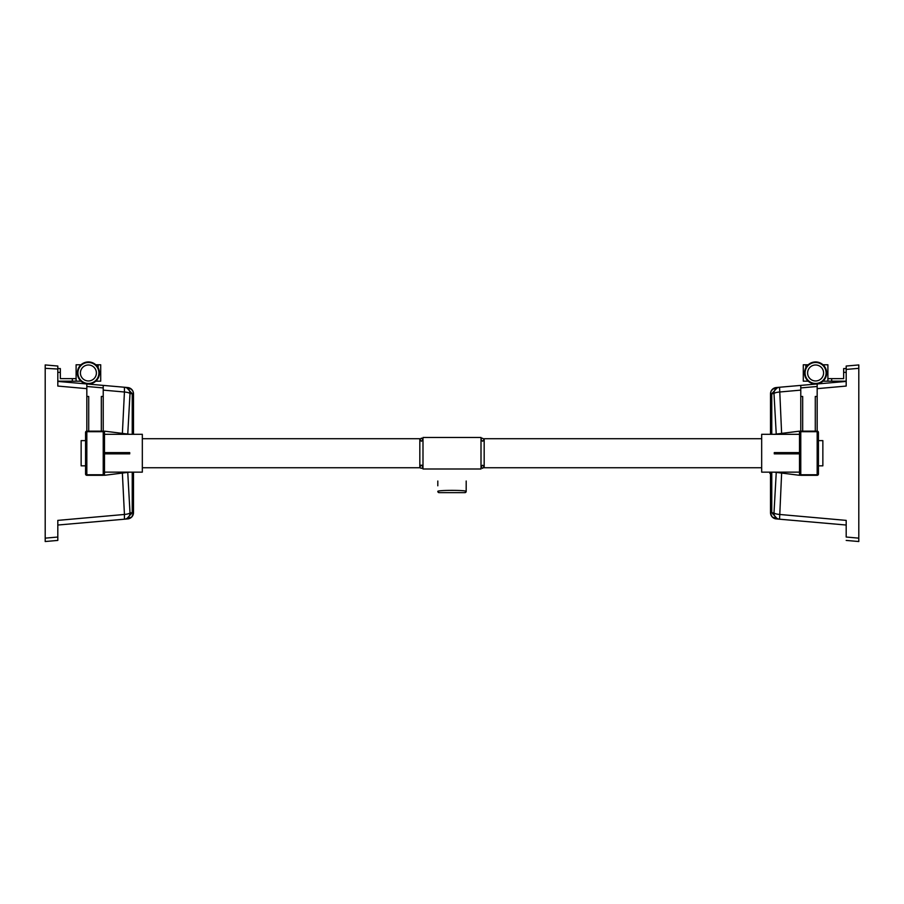 <?xml version="1.0" encoding="UTF-8"?>
<svg xmlns="http://www.w3.org/2000/svg" width="904" height="904" viewBox="0 0 904 904"><rect width="100%" height="100%" fill="white"/><g stroke="black" fill="none" stroke-linecap="round" stroke-linejoin="round"><path stroke-width="1.36" d="M103.225 387.918L86.829 386.483L86.829 383.963L57.811 381.42L57.811 386.064L86.829 388.652L86.829 383.963L103.225 385.398L103.225 390.121L124.436 392.008L122.379 433.389M57.811 386.064L57.811 366.041L45.2 364.933L45.2 369.148M45.2 537.304L45.2 538.999L45.2 537.304M57.811 366.775L57.811 368.561L60.342 368.561L57.811 368.561M45.2 540.389L45.2 539.778M45.2 538.151L45.2 541.53L57.811 540.422L57.811 537.032L45.2 538.151L45.2 368.312L57.811 369.035M122.368 473.063L124.436 514.455L57.811 520.388L57.811 540.422M103.225 390.121L103.225 431.151L86.829 431.151L86.829 388.652M127.758 434.067L130.006 393.534L132.233 393.715L126.481 387.432L124.436 387.251L124.436 392.008A6.305 1.559 3.6 0 1 130.006 393.534A6.305 6.125 -85 0 0 124.436 387.251L130.843 388.686L132.945 391.229L133.498 393.828A6.305 6.305 0 0 0 127.735 387.545L115.124 386.437M132.233 393.737L133.498 393.828L133.498 434.304M124.436 387.251L103.225 385.398M124.436 514.455L124.436 519.201A6.305 6.125 -95 0 0 130.006 512.918A6.305 1.559 176.4 0 1 124.436 514.455M133.498 472.148L133.498 512.636A6.305 6.305 0 0 1 127.735 518.919L131.837 516.896L133.498 512.636L130.006 512.918L127.746 472.396M130.119 517.461A6.305 6.079 85 0 1 126.616 519.02L118.808 519.698M57.811 520.388L57.811 525.032L126.481 519.032L132.233 512.749L132.233 472.148M103.225 396.472L101.327 396.472L101.327 431.151M88.716 431.151L88.716 396.472L86.829 396.472M81.01 364.775A11.04 11.04 0 0 1 97.869 378.652A11.04 11.04 0 0 1 81.01 381.172A11.04 11.04 0 0 1 81.01 364.775L76.105 364.775L76.105 381.172L76.105 378.652L60.342 378.652L60.342 368.561M97.553 366.798L97.553 364.775L95.79 364.775M81.01 381.172L57.811 381.172M95.79 381.172L100.706 381.172L100.706 364.775L98.174 364.775L98.174 367.849M846.189 386.064L817.171 388.652L817.171 383.963L846.189 381.42L846.189 386.064L846.189 369.431L858.8 368.312L858.8 537.304M858.8 369.148L858.8 367.465L858.8 369.148M770.502 473.447L769.869 473.447L769.869 472.148M822.99 381.172A11.04 11.04 0 0 0 822.99 364.775A11.04 11.04 0 0 0 806.131 378.652A11.04 11.04 0 0 0 822.99 381.172L827.894 381.172L827.894 378.652L843.658 378.652L843.658 368.561L846.189 368.561L846.189 366.041L846.189 369.035M858.8 366.063L858.8 366.674M846.189 540.422L858.8 541.53L858.8 538.151L846.189 537.032L846.189 520.388L846.189 525.032L779.564 519.201A6.305 6.125 -85 0 1 773.993 512.918A6.305 1.559 3.6 0 0 779.564 514.455L846.189 520.388M858.8 368.312L858.8 364.933L846.189 366.041M800.774 390.121L779.564 392.008A6.305 1.559 176.4 0 0 773.993 393.534A6.305 6.125 -95 0 1 779.564 387.251L800.774 385.398L800.774 431.151L817.171 431.151L817.171 388.652M776.242 434.067L773.993 393.534L771.767 393.715L777.519 387.432L779.564 387.251L781.621 433.389M781.632 473.063L779.564 519.201L777.519 519.032L771.767 512.749L773.993 512.918L776.254 472.396M800.774 387.918L817.171 386.483L817.171 383.963L800.774 385.398M779.564 387.251L773.157 388.686L771.055 391.229L770.502 393.828A6.305 6.305 0 0 1 776.265 387.545L788.876 386.437M771.767 393.737L770.502 393.828L770.502 434.304M770.502 472.148L770.502 512.636A6.305 6.305 0 0 0 776.265 518.919L772.163 516.896L770.536 513.302L770.502 512.636L771.767 512.726L771.767 472.148M773.88 517.461A6.305 6.079 95 0 0 777.384 519.02L785.192 519.698M800.774 396.472L802.673 396.472L802.673 431.151M815.284 431.151L815.284 396.472L817.171 396.472M806.447 366.798L806.447 364.775L808.21 364.775M822.99 364.775L827.894 364.775L827.894 381.172L846.189 381.172M846.189 368.561L843.658 368.561M808.21 381.172L803.294 381.172L803.294 364.775L805.826 364.775L805.826 367.849M104.491 472.137L142.323 472.148L142.323 434.304L104.491 434.315M129.713 434.304L104.491 431.151L103.225 431.694A1.266 0.723 0 0 1 104.491 432.417A1.266 1.266 0 0 0 103.225 431.151A1.266 1.266 0 0 1 104.491 432.417L104.491 474.046A1.266 0.723 180 0 1 103.225 474.758L104.491 475.301L129.713 472.148M86.829 475.301L86.829 474.758A1.266 0.723 180 0 1 85.564 474.046A1.266 1.266 0 0 0 86.829 475.301L103.225 475.301A1.266 1.266 0 0 0 104.491 474.046A1.266 1.266 0 0 1 103.225 475.301M85.564 432.417A1.266 0.723 0 0 1 86.829 431.694L86.829 431.151A1.266 1.266 0 0 0 85.564 432.417L85.564 474.046M104.491 453.864L129.713 453.864L129.713 452.599L104.491 452.599M85.564 465.842L81.145 465.842L81.145 440.621L85.564 440.621M774.287 472.148L761.676 472.148L761.676 434.304L774.287 434.315L799.509 431.151L800.774 431.694A1.266 0.723 180 0 0 799.509 432.417A1.266 1.266 0 0 1 800.774 431.151A1.266 1.266 0 0 0 799.509 432.417L799.509 474.046A1.266 0.723 -0 0 0 800.774 474.758L799.509 475.301L774.287 472.148L799.509 472.137L799.509 453.864L774.287 453.864L774.287 452.599L799.509 452.599L799.509 432.417M817.171 475.301L817.171 474.758A1.266 0.723 0 0 0 818.436 474.046A1.266 1.266 0 0 1 817.171 475.301L800.774 475.301A1.266 1.266 0 0 1 799.509 474.046A1.266 1.266 0 0 0 800.774 475.301M818.436 432.417A1.266 0.723 180 0 0 817.171 431.694L817.171 431.151A1.266 1.266 0 0 1 818.436 432.417L818.436 474.046M774.287 434.315L799.509 434.315M818.436 465.842L822.855 465.842L822.855 440.621L818.436 440.621M142.323 438.722L419.829 438.722L419.829 467.741L142.323 467.741M761.676 467.741L484.171 467.741L484.171 438.722L761.676 438.722M481.007 453.232L481.007 468.995L422.993 468.995L422.993 437.468L481.007 437.468L481.007 453.232M466.193 481.018L466.193 491.358A1.266 1.254 -0 0 1 465.922 492.138M437.807 481.03L437.807 485.81M439.095 492.646L464.905 492.646A1.266 1.254 -90 0 0 466.17 491.29C464.893 490.058 439.107 490.058 437.83 491.29L439.095 492.646A1.266 1.254 90 0 1 437.83 491.29M438.078 492.138A1.266 1.254 -0 0 1 437.807 491.358M466.193 485.629L466.17 491.29M446.666 468.995L457.322 468.995M130.119 389.002A6.305 6.079 -85 0 0 126.616 387.443M133.498 512.636A6.305 6.305 0 0 1 127.735 518.919M98.909 372.979A10.498 10.498 0 0 0 88.4 362.47A10.498 10.498 0 0 0 77.902 372.979A10.498 10.498 0 0 0 88.4 383.477A10.498 10.498 0 0 0 98.909 372.979M88.4 380.957A7.978 7.978 0 0 1 81.496 368.979A7.978 7.978 0 0 1 95.315 368.979A7.978 7.978 0 0 1 88.4 380.957M72.32 378.652L72.32 381.172M57.811 372.346L60.342 372.346M773.88 389.002A6.305 6.079 -95 0 1 777.384 387.443M770.502 512.636A6.305 6.305 0 0 0 776.265 518.919M815.6 364.99A7.978 7.978 0 0 1 822.504 376.968A7.978 7.978 0 0 1 808.684 376.968A7.978 7.978 0 0 1 815.6 364.99M815.6 362.47A10.498 10.498 0 0 0 805.091 372.979A10.498 10.498 0 0 0 815.6 383.477A10.498 10.498 0 0 0 826.098 372.979A10.498 10.498 0 0 0 815.6 362.47M831.68 378.652L831.68 381.172M846.189 372.346L843.658 372.346M86.829 431.694L103.225 431.694L103.225 474.758L86.829 474.758L86.829 431.694M817.171 431.694L800.774 431.694L800.774 474.758L817.171 474.758L817.171 431.694M132.233 393.715L132.233 434.304M771.767 434.304L771.767 393.715M419.829 465.21L422.993 465.21M482.589 441.242L481.007 439.672C481.414 437.705 482.476 437.705 484.171 439.672L482.589 441.242M482.589 465.21L481.007 466.792L482.566 468.362L484.171 466.792L482.589 465.21M421.411 441.242L419.829 439.672L421.411 438.09L422.993 439.672L421.411 441.242M421.411 465.21L419.829 466.792L420.541 468.102L421.818 468.317L422.993 466.792L421.411 465.21M466.193 491.358L464.905 492.646"/></g></svg>
